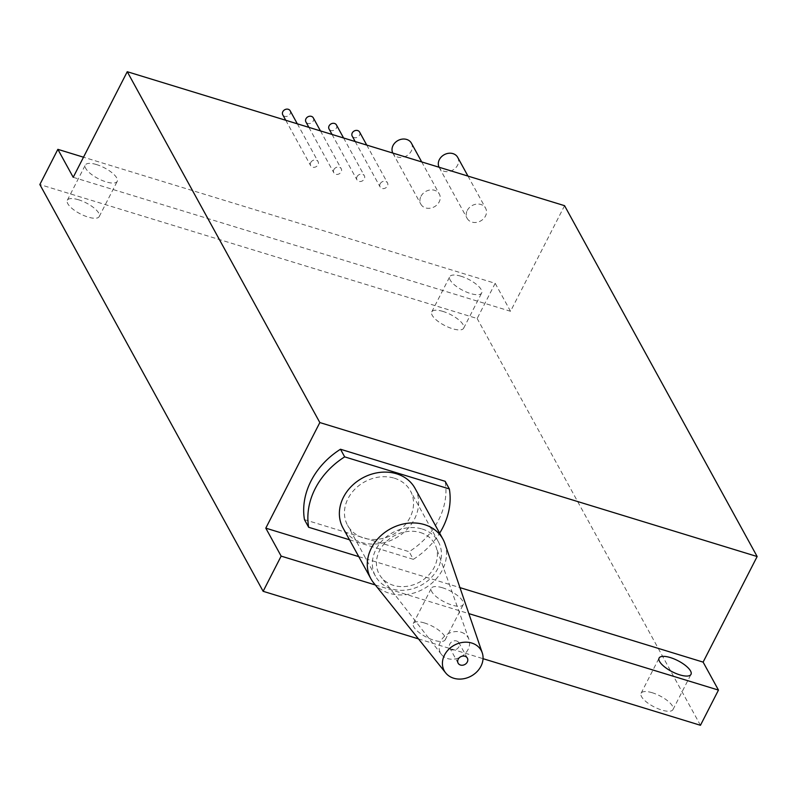 <?xml version="1.0" encoding="UTF-8"?>
<svg xmlns="http://www.w3.org/2000/svg" width="797" height="797" viewBox="0 0 797 797"><rect width="100%" height="100%" fill="white"/><g stroke="black" fill="none" stroke-linecap="round" stroke-linejoin="round"><path stroke-width="0.6" stroke-dasharray="3.98 2.99" d="M652.295 692.762A17.913 6.217 27.1 0 0 641.087 693.251A17.913 6.217 27.1 0 0 661.779 710.057A17.913 6.217 27.1 0 0 672.987 709.569A17.913 6.217 27.1 0 0 652.295 692.762M442.534 587.788A17.913 6.217 27.1 0 0 431.326 588.276A17.913 6.217 27.1 0 0 452.019 605.072A17.913 6.217 27.1 0 0 463.226 604.594A17.913 6.217 27.1 0 0 442.534 587.788M424.522 622.985A17.913 6.217 27.1 0 0 413.314 623.473A17.913 6.217 27.1 0 0 434.016 640.27A17.913 6.217 27.1 0 0 445.214 639.792A17.913 6.217 27.1 0 0 424.522 622.985M460.965 276.22A17.913 6.217 27.1 0 0 449.757 276.698A17.913 6.217 27.1 0 0 470.459 293.505A17.913 6.217 27.1 0 0 481.657 293.027A17.913 6.217 27.1 0 0 460.965 276.22M442.953 311.418A17.913 6.217 27.1 0 0 431.755 311.896A17.913 6.217 27.1 0 0 452.447 328.703A17.913 6.217 27.1 0 0 463.645 328.225A17.913 6.217 27.1 0 0 442.953 311.418M96.537 164.571A17.913 6.217 27.1 0 0 85.329 165.059A17.913 6.217 27.1 0 0 106.031 181.855A17.913 6.217 27.1 0 0 117.229 181.377A17.913 6.217 27.1 0 0 96.537 164.571M78.524 199.768A17.913 6.217 27.1 0 0 67.317 200.256A17.913 6.217 27.1 0 0 88.019 217.053A17.913 6.217 27.1 0 0 99.217 216.575A17.913 6.217 27.1 0 0 78.524 199.768M290.158 110.773A4.214 3.517 -28.8 0 1 290.108 113.921A4.214 3.517 -28.8 0 1 286.402 116.462A4.214 3.517 -28.8 0 1 282.766 114.838M310.73 162.538A4.214 3.517 -28.8 0 1 314.436 159.998A4.214 3.517 -28.8 0 1 318.073 161.622A4.214 3.517 -28.8 0 1 318.023 164.77A4.214 3.517 -28.8 0 1 314.317 167.31A4.214 3.517 -28.8 0 1 310.681 165.676A4.214 3.517 -28.8 0 1 310.73 162.538M313.301 117.866A4.214 3.517 -28.8 0 1 313.251 121.014A4.214 3.517 -28.8 0 1 309.545 123.555A4.214 3.517 -28.8 0 1 305.909 121.921M333.873 169.622A4.214 3.517 -28.8 0 1 337.579 167.081A4.214 3.517 -28.8 0 1 341.216 168.715A4.214 3.517 -28.8 0 1 341.166 171.853A4.214 3.517 -28.8 0 1 337.46 174.404A4.214 3.517 -28.8 0 1 333.823 172.77A4.214 3.517 -28.8 0 1 333.873 169.622M336.444 124.96A4.214 3.517 -28.8 0 1 336.394 128.098A4.214 3.517 -28.8 0 1 332.688 130.638A4.214 3.517 -28.8 0 1 329.051 129.014M357.016 176.715A4.214 3.517 -28.8 0 1 360.722 174.174A4.214 3.517 -28.8 0 1 364.359 175.798A4.214 3.517 -28.8 0 1 364.309 178.946A4.214 3.517 -28.8 0 1 360.603 181.487A4.214 3.517 -28.8 0 1 356.966 179.863A4.214 3.517 -28.8 0 1 357.016 176.715M359.586 132.043A4.214 3.517 -28.8 0 1 359.537 135.191A4.214 3.517 -28.8 0 1 355.831 137.732A4.214 3.517 -28.8 0 1 352.194 136.098M380.159 183.808A4.214 3.517 -28.8 0 1 383.865 181.258A4.214 3.517 -28.8 0 1 387.491 182.892A4.214 3.517 -28.8 0 1 387.442 186.04A4.214 3.517 -28.8 0 1 383.746 188.58A4.214 3.517 -28.8 0 1 380.109 186.946A4.214 3.517 -28.8 0 1 380.159 183.808M411.411 143.181A10.54 8.797 -28.8 0 1 411.282 151.041A10.54 8.797 -28.8 0 1 402.027 157.398A10.54 8.797 -28.8 0 1 392.931 153.323A10.54 8.797 -28.8 0 1 392.801 153.074M420.975 196.311A10.54 8.797 -28.8 0 1 430.231 189.955A10.54 8.797 -28.8 0 1 439.326 194.03A10.54 8.797 -28.8 0 1 439.197 201.89A10.54 8.797 -28.8 0 1 429.932 208.246A10.54 8.797 -28.8 0 1 420.846 204.171A10.54 8.797 -28.8 0 1 420.975 196.311M457.697 157.358A10.54 8.797 -28.8 0 1 457.568 165.218A10.54 8.797 -28.8 0 1 448.303 171.574A10.54 8.797 -28.8 0 1 439.217 167.5A10.54 8.797 -28.8 0 1 439.087 167.25M467.251 210.488A10.54 8.797 -28.8 0 1 476.516 204.132A10.54 8.797 -28.8 0 1 485.602 208.206A10.54 8.797 -28.8 0 1 485.473 216.067A10.54 8.797 -28.8 0 1 476.217 222.423A10.54 8.797 -28.8 0 1 467.132 218.348A10.54 8.797 -28.8 0 1 467.251 210.488M358.75 556.625L459.959 587.628M304.464 519.634L409.14 551.703A73.772 61.598 151.2 0 0 445.164 481.308M564.565 205.686L510.528 311.278L73.214 177.303M510.528 311.278L495.176 283.314L83.506 157.198M375.327 584.968L468.835 613.61M495.176 283.314L477.164 318.511L39.85 184.535M418.475 638.895L483.042 658.681M700.453 725.29L477.164 318.511M349.504 539.778L413.324 559.335L409.14 551.703M413.324 559.335A73.772 61.598 151.2 0 0 439.645 533.163M444.945 543.713A41.105 34.321 -28.8 0 1 432.402 582.697A41.105 34.321 -28.8 0 1 389.354 593.267A41.105 34.321 -28.8 0 1 373.634 582.856M456.611 640.987A5.27 4.403 -28.8 0 1 458.982 642.85A5.27 4.403 -28.8 0 1 457.906 648.17A5.27 4.403 -28.8 0 1 452.108 649.784A5.27 4.403 -28.8 0 1 449.747 647.921A5.27 4.403 -28.8 0 1 450.823 642.601A5.27 4.403 -28.8 0 1 456.611 640.987M420.417 532.545A31.621 26.401 -28.8 0 1 436.079 546.971A31.621 26.401 -28.8 0 1 426.634 577.108A31.621 26.401 -28.8 0 1 393.409 585.347A31.621 26.401 -28.8 0 1 381.145 577.118A31.621 26.401 -28.8 0 1 384.254 543.743A31.621 26.401 -28.8 0 1 420.417 532.545M461.114 632.19A15.81 13.2 -28.8 0 1 468.945 639.393A15.81 13.2 -28.8 0 1 464.223 654.467A15.81 13.2 -28.8 0 1 447.605 658.581A15.81 13.2 -28.8 0 1 441.478 654.476A15.81 13.2 -28.8 0 1 443.032 637.789A15.81 13.2 -28.8 0 1 461.114 632.19M394.316 478.18A35.835 29.917 -28.8 0 1 410.415 490.852A35.835 29.917 -28.8 0 1 403.073 527.046A35.835 29.917 -28.8 0 1 363.691 538.015A35.835 29.917 -28.8 0 1 347.592 525.343A35.835 29.917 -28.8 0 1 354.924 489.149A35.835 29.917 -28.8 0 1 394.316 478.18M422.221 529.029A35.835 29.917 -28.8 0 1 438.32 541.701A35.835 29.917 -28.8 0 1 430.988 577.895A35.835 29.917 -28.8 0 1 391.606 588.863A35.835 29.917 -28.8 0 1 375.497 576.191A35.835 29.917 -28.8 0 1 382.839 539.997A35.835 29.917 -28.8 0 1 422.221 529.029M415.028 488.322A41.105 34.321 -28.8 0 1 406.609 529.836A41.105 34.321 -28.8 0 1 361.44 542.418A41.105 34.321 -28.8 0 1 342.969 527.873M641.087 693.251L659.099 658.053M413.314 623.473L431.326 588.276M431.755 311.896L449.757 276.698M67.317 200.256L85.329 165.059M297.321 123.814L318.073 161.622M320.464 130.907L341.216 168.715M343.607 138.001L364.359 175.798M366.74 145.084L387.491 182.892M421.703 161.921L439.326 194.03M467.978 176.097L485.602 208.206M439.217 167.5L467.132 218.348M392.931 153.323L420.846 204.171M355.183 141.547L380.109 186.946M332.04 134.454L356.966 179.863M308.897 127.371L333.823 172.77M285.754 120.277L310.681 165.676M99.217 216.575L117.229 181.377M463.645 328.225L481.657 293.027M445.214 639.792L463.226 604.594M672.987 709.569L690.999 674.372M467.351 658.103L458.982 642.85M468.945 639.393L436.079 546.971M438.32 541.701L410.415 490.852M375.497 576.191L347.592 525.343M441.478 654.476L381.145 577.118M458.116 663.174L449.747 647.921"/><path stroke-width="1.2" d="M670.297 657.565A17.913 6.217 27.1 0 0 659.099 658.053A17.913 6.217 27.1 0 0 679.791 674.86A17.913 6.217 27.1 0 0 690.999 674.372A17.913 6.217 27.1 0 0 670.297 657.565M285.754 120.277L282.766 114.838A4.214 3.517 -28.8 0 1 282.825 111.69A4.214 3.517 -28.8 0 1 286.522 109.149A4.214 3.517 -28.8 0 1 290.158 110.773L297.321 123.814M308.897 127.371L305.909 121.921A4.214 3.517 -28.8 0 1 305.958 118.773A4.214 3.517 -28.8 0 1 309.664 116.232A4.214 3.517 -28.8 0 1 313.301 117.866L320.464 130.907M332.04 134.454L329.051 129.014A4.214 3.517 -28.8 0 1 329.101 125.866A4.214 3.517 -28.8 0 1 332.807 123.326A4.214 3.517 -28.8 0 1 336.444 124.96L343.607 138.001M355.183 141.547L352.194 136.098A4.214 3.517 -28.8 0 1 352.244 132.96A4.214 3.517 -28.8 0 1 355.95 130.419A4.214 3.517 -28.8 0 1 359.586 132.043L366.74 145.084M392.801 153.074A10.54 8.797 -28.8 0 1 393.06 145.462A10.54 8.797 -28.8 0 1 402.326 139.106A10.54 8.797 -28.8 0 1 411.411 143.181L421.703 161.921M439.087 167.25A10.54 8.797 -28.8 0 1 439.346 159.639A10.54 8.797 -28.8 0 1 448.601 153.283A10.54 8.797 -28.8 0 1 457.697 157.358L467.978 176.097M319.836 422.559L757.15 556.535L564.565 205.686L127.251 71.71L319.836 422.559L265.8 528.152L358.75 556.625M459.959 587.628L703.113 662.118L757.15 556.535M439.645 533.163A73.772 61.598 151.2 0 0 449.349 488.94L445.164 481.308L340.488 449.239A73.772 61.598 151.2 0 0 304.464 519.634L308.648 527.265L349.504 539.778M127.251 71.71L73.214 177.303L57.862 149.338L39.85 184.535L263.14 591.314L418.475 638.895M83.506 157.198L57.862 149.338M265.8 528.152L281.152 556.117L375.327 584.968M468.835 613.61L718.466 690.092L703.113 662.118M281.152 556.117L263.14 591.314M483.042 658.681L700.453 725.29L718.466 690.092M449.349 488.94L344.673 456.87A73.772 61.598 151.2 0 0 308.648 527.265M344.673 456.87L340.488 449.239M453.732 678.237A21.081 17.594 -28.8 0 1 445.672 672.897A21.081 17.594 -28.8 0 1 447.555 650.581A21.081 17.594 -28.8 0 1 471.744 643.04A21.081 17.594 -28.8 0 1 482.245 652.823A21.081 17.594 -28.8 0 1 475.809 672.817A21.081 17.594 -28.8 0 1 453.732 678.237M445.672 672.897L373.634 582.856A41.105 34.321 -28.8 0 1 370.884 578.722A41.105 34.321 -28.8 0 1 379.302 537.208A41.105 34.321 -28.8 0 1 424.472 524.625A41.105 34.321 -28.8 0 1 442.943 539.171A41.105 34.321 -28.8 0 1 444.945 543.713L482.245 652.823M464.99 656.24A5.27 4.403 -28.8 0 1 467.351 658.103A5.27 4.403 -28.8 0 1 466.275 663.423A5.27 4.403 -28.8 0 1 460.487 665.037A5.27 4.403 -28.8 0 1 458.116 663.174A5.27 4.403 -28.8 0 1 459.192 657.854A5.27 4.403 -28.8 0 1 464.99 656.24M370.884 578.722L342.969 527.873A41.105 34.321 -28.8 0 1 351.387 486.359A41.105 34.321 -28.8 0 1 396.557 473.787A41.105 34.321 -28.8 0 1 415.028 488.322L442.943 539.171"/></g></svg>
